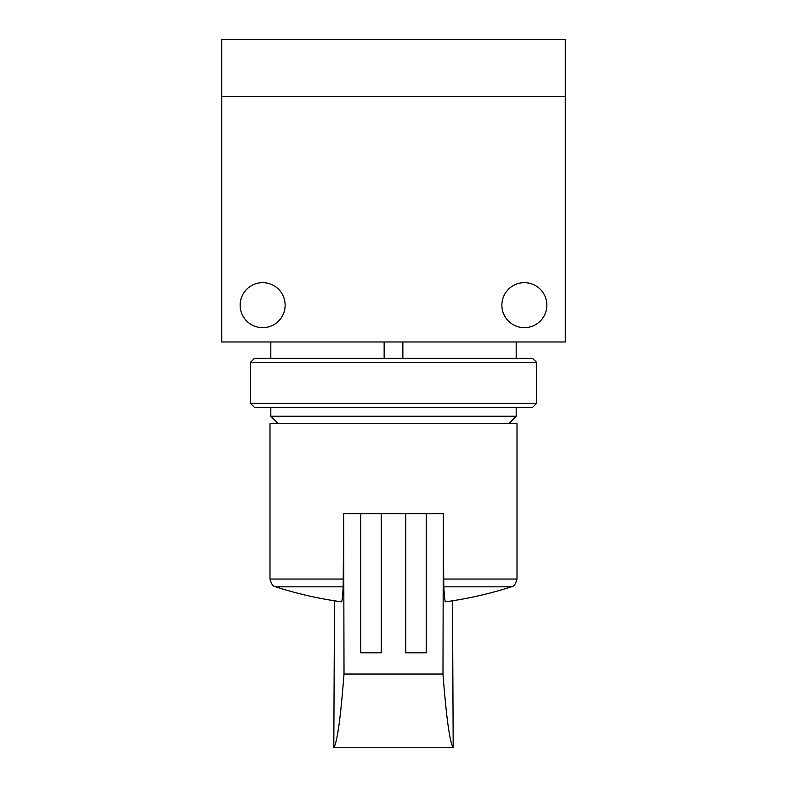 <?xml version="1.0" encoding="UTF-8"?>
<svg xmlns="http://www.w3.org/2000/svg" width="787" height="787" viewBox="0 0 787 787"><rect width="100%" height="100%" fill="white"/><g stroke="black" fill="none" stroke-linecap="round" stroke-linejoin="round"><path stroke-width="1.18" d="M221.737 96.604L221.737 39.35L565.263 39.35L565.263 96.604L221.737 96.604L565.263 96.604L565.263 341.971L221.737 341.971L221.737 96.604M278.342 423.76L270.817 416.234L270.817 407.4M270.817 358.331L270.817 341.971M270.817 416.234L516.183 416.234L516.183 407.4M546.857 305.169A22.489 22.489 0 0 1 513.114 324.647A22.489 22.489 0 0 1 513.114 285.691A22.489 22.489 0 0 1 546.857 305.169M285.13 305.169A22.489 22.489 0 0 1 251.387 324.647A22.489 22.489 0 0 1 251.387 285.691A22.489 22.489 0 0 1 285.13 305.169M384.145 341.971L384.145 358.331M402.855 341.971L402.855 358.331M275.666 586.836C274.801 585.636 272.735 588.391 270 579.045L270 423.76L517 423.76L517 579.045L443.711 579.045L443.347 513.734L442.983 674.036L344.017 674.036L343.653 513.734L343.181 586.836A380.869 6.188 90 0 1 341.45 601.799A384.41 384.41 0 0 1 275.666 586.836L343.181 586.836M405.767 513.734L405.767 652.777L426.22 652.777L426.22 513.734L360.78 513.734L360.78 652.777L381.233 652.777L381.233 513.734M360.78 513.734L343.653 513.734M443.347 513.734L426.22 513.734M334.495 600.776L333.806 747.65C337.249 742.249 340.653 717.714 344.017 674.036M452.505 600.776L453.194 747.65C449.751 742.249 446.347 717.714 442.983 674.036M443.819 586.836L511.334 586.836A384.41 384.41 0 0 1 445.55 601.799A380.869 6.188 -90 0 1 443.819 586.836L443.711 579.045M453.194 747.65L333.806 747.65M250.364 403.318L254.457 407.4L532.543 407.4L536.636 403.318L536.636 362.423L250.364 362.423L250.364 403.318L536.636 403.318M250.364 362.423L254.457 358.331L532.543 358.331L536.636 362.423M270 579.045L343.289 579.045M516.183 358.331L516.183 341.971M508.658 423.76L516.183 416.234M511.334 586.836C512.199 585.636 514.265 588.391 517 579.045"/></g></svg>
